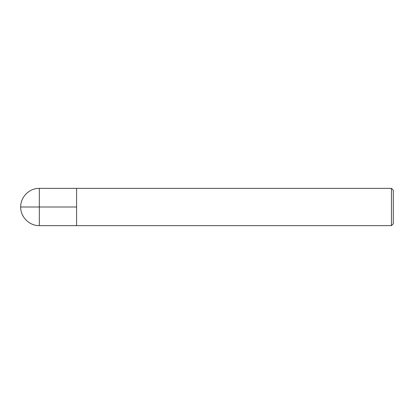 <?xml version="1.0" encoding="UTF-8"?>
<svg xmlns="http://www.w3.org/2000/svg" width="414" height="414" viewBox="0 0 414 414"><rect width="100%" height="100%" fill="white"/><g stroke="black" fill="none" stroke-linecap="round" stroke-linejoin="round"><path stroke-width="0.62" d="M393.3 223.767L393.3 190.233L391.437 188.37L391.437 225.63L393.3 223.767M391.437 225.63L39.33 225.63L39.33 188.37L76.59 188.37L76.59 225.63L76.59 188.37L391.437 188.37M76.59 207L20.7 207C20.436 216.941 29.389 225.894 39.33 225.63M39.33 188.37C29.389 188.106 20.436 197.059 20.7 207"/></g></svg>
